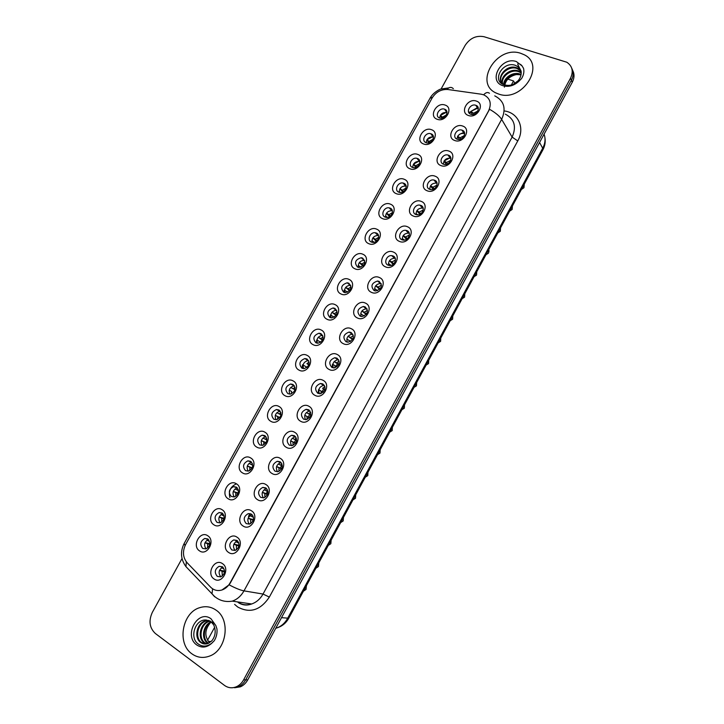 <?xml version="1.0" encoding="UTF-8"?>
<svg xmlns="http://www.w3.org/2000/svg" width="724" height="724" viewBox="0 0 724 724"><rect width="100%" height="100%" fill="white"/><g stroke="black" fill="none" stroke-linecap="round" stroke-linejoin="round"><path stroke-width="1.09" d="M423.603 143.986C414.798 141.099 423.006 126.22 431.477 129.705C440.373 132.51 432.092 147.578 423.603 143.986M431.033 133.795L430.762 133.705C425.459 131.922 420.789 140.972 426.128 142.7L426.481 142.809C431.803 144.519 436.364 135.469 431.033 133.795M409.956 168.773C401.196 165.769 409.431 150.836 417.848 154.447C426.698 157.37 418.391 172.484 409.956 168.773M417.44 158.484L416.952 158.33C411.675 156.782 407.331 165.669 412.517 167.416L413.087 167.588C418.372 169.063 422.617 160.176 417.44 158.484M396.254 193.643C387.539 190.512 395.802 175.534 404.173 179.271C412.979 182.321 404.635 197.48 396.254 193.643M403.793 183.253L403.087 183.045C397.856 181.724 393.82 190.457 398.861 192.213L399.648 192.448C404.888 193.688 408.816 184.964 403.793 183.253M382.507 218.603C373.846 215.345 382.136 200.313 390.453 204.177C399.205 207.354 390.833 222.567 382.507 218.603M390.109 208.105L389.177 207.842C384.001 206.747 380.263 215.318 385.15 217.1L386.163 217.381C391.349 218.404 394.987 209.842 390.109 208.105M368.706 243.635C360.099 240.259 368.426 225.182 376.679 229.164C385.385 232.467 376.987 247.735 368.706 243.635M376.371 233.047L375.231 232.739C370.118 231.861 366.652 240.268 371.403 242.069L372.625 242.395C377.747 243.201 381.105 234.793 376.371 233.047M354.869 268.767C346.316 265.265 354.66 250.133 362.869 254.242C371.521 257.663 363.095 272.984 354.869 268.767M362.588 258.07L361.24 257.726C355.203 259.608 353.991 262.74 357.602 267.12L359.032 267.482C365.041 265.536 366.226 262.396 362.588 258.07M340.986 293.971C332.479 290.342 340.85 275.165 349.013 279.401C357.611 282.948 349.158 298.324 340.986 293.971M348.76 283.174L347.212 282.794C341.339 284.785 340.19 287.944 343.764 292.261L345.393 292.65C351.231 290.596 352.362 287.446 348.76 283.174M327.049 319.266C318.596 315.51 326.995 300.279 335.103 304.65C343.656 308.324 335.167 323.746 327.049 319.266M334.886 308.37L333.14 307.962C327.429 310.044 326.343 313.221 329.873 317.483L331.692 317.899C337.375 315.755 338.434 312.578 334.886 308.37M313.067 344.651C304.668 340.769 313.094 325.483 321.148 329.981C329.646 333.782 321.139 349.258 313.067 344.651M320.967 333.646L319.031 333.212C313.483 335.393 312.451 338.588 315.926 342.787L317.945 343.23C323.456 340.995 324.47 337.8 320.967 333.646M299.039 370.118C290.686 366.109 299.148 350.769 307.148 355.394C315.592 359.33 307.048 374.86 299.039 370.118M307.003 359.004L304.885 358.561C299.492 360.824 298.514 364.027 301.944 368.181L304.134 368.634C309.492 366.326 310.451 363.113 307.003 359.004M284.957 395.675C276.668 391.53 285.156 376.145 293.093 380.896C301.492 384.96 292.921 400.544 284.957 395.675M292.985 384.453L290.695 383.992C285.455 386.335 284.523 389.557 287.908 393.666L290.279 394.137C295.483 391.738 296.387 388.517 292.985 384.453M270.83 421.314C262.595 417.042 271.111 401.603 279.002 406.49C287.338 410.68 278.74 426.318 270.83 421.314M278.921 409.992L276.468 409.522C271.373 411.929 270.495 415.16 273.826 419.232L276.351 419.712C281.419 417.25 282.269 414.01 278.921 409.992M256.658 447.043C248.468 442.645 257.02 427.151 264.857 432.174C273.138 436.491 264.513 452.183 256.658 447.043M264.803 435.613L262.206 435.133C257.255 437.604 256.414 440.853 259.699 444.889L262.378 445.378C267.292 442.853 268.106 439.604 264.803 435.613M242.44 472.863C234.304 468.328 242.884 452.79 250.658 457.939C258.893 462.392 250.233 478.139 242.44 472.863M250.649 461.324L247.898 460.835C243.083 463.36 242.287 466.627 245.527 470.627L248.341 471.125C253.129 468.546 253.898 465.279 250.649 461.324M228.169 498.764C220.087 494.103 228.694 478.51 236.413 483.795C244.594 488.374 235.906 504.176 228.169 498.764M236.44 487.125L233.553 486.628C228.865 489.207 228.114 492.483 231.3 496.465L234.25 496.963C238.902 494.329 239.635 491.053 236.44 487.125M213.842 524.764C205.824 519.968 214.458 504.32 222.123 509.741C230.25 514.456 221.526 530.312 213.842 524.764M222.178 513.017L219.173 512.511C214.603 515.135 213.888 518.429 217.019 522.384L220.096 522.891C224.63 520.212 225.327 516.918 222.178 513.017M199.48 550.846C191.507 545.923 200.168 530.212 207.779 535.769C215.852 540.62 207.1 556.53 199.48 550.846M207.869 538.991L204.747 538.475C200.295 541.154 199.616 544.457 202.693 548.394L205.897 548.901C210.313 546.186 210.974 542.882 207.869 538.991M437.215 119.279C428.355 116.519 436.536 101.686 445.052 105.052C454.011 107.74 445.749 122.745 437.215 119.279M444.59 109.188L444.536 109.17C439.215 107.143 434.192 116.356 439.703 118.066L439.83 118.112C445.169 120.066 450.075 110.844 444.59 109.188M454.717 140.492C445.649 137.587 453.93 122.528 462.645 126.039C471.813 128.863 463.46 144.112 454.717 140.492M462.129 130.184L461.957 130.13C456.5 128.184 451.622 137.433 457.188 139.198L457.441 139.28C462.917 141.144 467.677 131.895 462.129 130.184M440.943 165.579C431.929 162.547 440.237 147.443 448.907 151.081C458.021 154.031 449.631 169.326 440.943 165.579M448.418 155.171L448.002 155.045C442.572 153.361 438.065 162.438 443.459 164.212L443.957 164.366C449.396 165.968 453.794 156.9 448.418 155.171M427.124 190.756C418.164 187.597 426.499 172.439 435.115 176.203C444.174 179.28 435.767 194.629 427.124 190.756M434.653 180.249L434.011 180.05C428.617 178.62 424.454 187.525 429.676 189.317L430.418 189.534C435.812 190.883 439.866 181.986 434.653 180.249M413.259 216.014C404.345 212.729 412.707 197.525 421.278 201.417C430.282 204.611 421.848 220.015 413.259 216.014M420.852 205.399L419.965 205.154C414.635 203.96 410.789 212.693 415.857 214.503L416.834 214.775C422.173 215.888 425.902 207.164 420.852 205.399M399.349 241.363C390.48 237.952 398.879 222.693 407.386 226.712C416.345 230.042 407.884 245.499 399.349 241.363M406.997 230.648L405.883 230.341C400.616 229.39 397.069 237.952 401.983 239.78L403.196 240.097C408.463 240.974 411.902 232.422 406.997 230.648M385.385 266.794C376.58 263.264 384.996 247.943 393.458 252.097C402.363 255.554 393.865 271.057 385.385 266.794M393.096 255.979L391.756 255.635C386.562 254.902 383.304 263.292 388.073 265.138L389.503 265.5C394.698 266.161 397.856 257.771 393.096 255.979M371.376 292.315C362.615 288.65 371.068 273.283 379.476 277.563C388.336 281.147 379.801 296.713 371.376 292.315M379.15 281.392L377.584 281.012C371.557 283.012 370.398 286.197 374.1 290.586L375.756 290.985C381.747 288.921 382.878 285.727 379.15 281.392M357.321 317.927C348.615 314.135 357.095 298.713 365.448 303.121C374.254 306.84 365.692 322.452 357.321 317.927M365.158 306.895L363.376 306.487C357.529 308.587 356.434 311.8 360.09 316.126L361.955 316.542C367.765 314.379 368.833 311.157 365.158 306.895M343.212 343.628C334.56 339.701 343.067 324.225 351.366 328.768C360.118 332.615 351.529 348.289 343.212 343.628M351.113 332.488L349.131 332.054C343.457 334.262 342.425 337.493 346.027 341.746L348.099 342.19C353.737 339.918 354.742 336.687 351.113 332.488M329.058 369.412C320.461 365.358 328.995 349.828 337.239 354.507C345.945 358.48 337.321 374.208 329.058 369.412M337.022 358.163L334.841 357.71C329.339 360.009 328.361 363.258 331.918 367.457L334.18 367.919C339.647 365.566 340.597 362.308 337.022 358.163M314.859 395.286C306.315 391.096 314.877 375.521 323.067 380.326C331.71 384.435 323.067 400.218 314.859 395.286M322.877 383.937L320.515 383.467C315.175 385.847 314.261 389.105 317.764 393.259L320.207 393.729C325.51 391.295 326.406 388.028 322.877 383.937M300.605 421.25C292.116 416.933 300.713 401.295 308.84 406.245C317.438 410.481 308.759 426.318 300.605 421.25M308.686 409.793L306.152 409.313C300.967 411.766 300.107 415.042 303.555 419.142L306.18 419.63C311.32 417.124 312.162 413.838 308.686 409.793M286.306 447.305C277.871 442.853 286.496 427.16 294.568 432.246C303.112 436.617 294.397 452.509 286.306 447.305M294.451 435.739L291.745 435.251C286.713 437.767 285.899 441.061 289.301 445.124L292.08 445.613C297.075 443.043 297.863 439.749 294.451 435.739M271.952 473.451C263.572 468.862 272.224 453.124 280.251 458.337C288.731 462.853 279.989 478.799 271.952 473.451M280.161 461.767L277.301 461.279C272.414 463.858 271.645 467.161 274.993 471.188L277.935 471.686C282.776 469.052 283.527 465.749 280.161 461.767M257.554 499.687C249.228 494.963 257.916 479.17 265.88 484.519C274.306 489.171 265.536 505.171 257.554 499.687M265.826 487.895L262.821 487.397C258.079 490.03 257.346 493.352 260.64 497.352L263.717 497.85C268.432 495.162 269.129 491.849 265.826 487.895M243.101 526.013C234.829 521.153 243.545 505.307 251.454 510.8C259.826 515.579 251.029 531.642 243.101 526.013M251.436 514.112L248.296 513.615C243.68 516.293 242.993 519.624 246.232 523.597L249.445 524.104C254.024 521.37 254.694 518.04 251.436 514.112M228.603 552.439C220.386 547.434 229.128 531.534 236.983 537.163C245.291 542.086 236.467 558.204 228.603 552.439M237.001 540.421L233.734 539.914C229.246 542.647 228.594 545.986 231.78 549.941L235.119 550.448C239.572 547.67 240.205 544.321 237.001 540.421M214.051 578.947C205.888 573.815 214.666 557.851 222.458 563.625C230.712 568.684 221.852 584.856 214.051 578.947M222.512 566.82L219.128 566.313C214.757 569.082 214.141 572.44 217.272 576.376L220.73 576.883C225.064 574.06 225.662 570.711 222.512 566.82M468.437 115.487C459.324 112.7 467.577 97.695 476.347 101.079C485.56 103.785 477.234 118.98 468.437 115.487M475.795 105.279C470.319 103.152 465.17 112.537 470.862 114.265L470.89 114.274C476.338 116.392 481.496 107.061 475.849 105.306L475.795 105.279M236.413 483.876C230.558 486.483 228.377 491.035 229.861 497.515M426.174 142.709C426.717 138.601 429.042 136.691 433.16 136.981L433.45 137.071M412.689 167.479C413.024 163.343 415.277 161.334 419.431 161.461L419.92 161.615M399.177 192.331C399.304 188.177 401.467 186.077 405.657 186.032L406.363 186.24M385.63 217.263C385.548 213.1 387.612 210.91 391.838 210.693L392.354 210.811M372.046 242.287C371.756 238.106 373.729 235.825 377.973 235.445L378.534 235.553M358.434 267.391C357.928 263.21 359.81 260.839 364.072 260.287L364.661 260.378M344.787 292.587C344.072 288.396 345.855 285.935 350.126 285.211L350.733 285.283M331.094 317.854C330.18 313.664 331.863 311.121 336.144 310.234L336.741 310.279M317.374 343.212C316.261 339.022 317.836 336.398 322.126 335.339L322.687 335.366M303.618 368.643C302.297 364.471 303.781 361.765 308.062 360.534L308.587 360.543M289.817 394.155C288.306 389.992 289.691 387.213 293.962 385.82L294.424 385.811M275.971 419.748C274.278 415.603 275.563 412.752 279.835 411.196L280.215 411.169M262.088 445.414C260.206 441.296 261.4 438.373 265.654 436.663L265.952 436.626M248.151 471.152C246.106 467.071 247.201 464.084 251.445 462.211L251.644 462.183M234.169 496.981C231.961 492.917 232.974 489.876 237.191 487.849L237.282 487.831M220.132 522.882C217.788 518.864 218.702 515.769 222.874 513.578M206.05 548.855C203.58 544.955 204.367 541.814 208.422 539.434M439.622 118.03C440.364 113.949 442.78 112.13 446.844 112.582L447.043 112.654M456.962 139.108C457.604 134.963 460.012 133.08 464.193 133.46L464.654 133.632M443.369 164.176C443.785 160.004 446.102 158.022 450.328 158.23L450.898 158.42M429.739 189.344C429.929 185.145 432.156 183.063 436.418 183.1L437.079 183.299M416.074 214.585C416.047 210.376 418.173 208.195 422.472 208.05L423.205 208.25M402.372 239.925C402.128 235.707 404.155 233.427 408.472 233.101L409.268 233.282M388.643 265.346C388.173 261.12 390.1 258.749 394.435 258.242L395.277 258.396M374.887 290.858C374.181 286.623 376.009 284.161 380.353 283.473L381.213 283.6M361.086 316.46C360.163 312.225 361.873 309.673 366.235 308.795L367.095 308.895M347.258 342.135C346.108 337.909 347.719 335.266 352.072 334.216L352.914 334.271M333.384 367.901C332.017 363.683 333.52 360.959 337.882 359.719L338.678 359.747M319.474 393.738C317.899 389.548 319.284 386.734 323.646 385.322L324.388 385.313M305.519 419.667C303.745 415.486 305.021 412.608 309.374 411.015L310.035 410.979M291.528 445.667C289.546 441.522 290.722 438.563 295.066 436.798L295.627 436.744M277.482 471.749C275.319 467.632 276.396 464.6 280.713 462.672L281.165 462.609M263.391 497.913C261.047 493.822 262.025 490.736 266.323 488.637L266.658 488.573M249.255 524.149C246.739 520.104 247.626 516.945 251.898 514.692L252.106 514.646M235.056 550.466C232.395 546.457 233.182 543.244 237.427 540.837L237.508 540.81M220.802 576.856C218.005 572.928 218.702 569.67 222.865 567.082M481.17 94.192L483.741 94.844C490.239 98.111 491.84 103.478 488.564 110.935L230.06 582.938C228.06 586.467 225.345 588.82 221.933 589.997C217.598 591.246 213.824 590.304 210.621 587.164L187.109 562.729C182.837 557.498 182.339 551.426 185.634 544.511L432.092 98.039C435.975 91.93 441.269 89.088 447.966 89.523L481.17 94.192M520.782 53.332C496.619 44.77 473.062 84.011 496.836 93.333L498.519 93.984C521.696 103.016 546.394 65.16 524.158 54.725L520.782 53.332C496.619 44.77 473.062 84.011 496.836 93.333L498.519 93.984C521.696 103.016 546.394 65.16 524.158 54.725L520.782 53.332M215.906 610.033C211.01 606.712 205.725 605.888 200.041 607.581C182.258 612.187 176.575 643.455 191.914 653.835C197.19 657.6 202.946 658.397 209.182 656.216C226.739 650.595 231.056 619.509 215.906 610.033C211.01 606.712 205.725 605.888 200.041 607.581C182.258 612.187 176.575 643.455 191.914 653.835C197.19 657.6 202.946 658.397 209.182 656.216C226.739 650.595 231.056 619.509 215.906 610.033M494.754 95.858C504.103 100.727 506.402 108.564 501.66 119.379C499.569 116.093 495.533 112.727 489.551 109.279L230.323 582.983L229.101 584.82L221.942 589.997M232.531 687.746L238.332 686.814C241.409 685.456 243.852 683.148 245.671 679.872L571.381 80.264C573.571 75.993 573.698 72.02 571.77 68.337C573.698 72.02 573.571 75.993 571.381 80.264L245.671 679.872C243.852 683.148 241.409 685.456 238.332 686.814L232.531 687.746M182.032 558.53L152.321 612.377C148.483 620.902 149.488 627.934 155.352 633.491L224.458 685.384C228.114 687.99 232.051 688.461 236.259 686.804C239.345 685.447 241.798 683.121 243.626 679.836L570.494 78.237C573.643 71.377 572.413 66.038 566.811 62.228L484.039 36.725C476.283 35.241 469.994 38.119 465.161 45.368L441.106 88.98M234.612 687.755L240.395 686.823C243.454 685.474 245.898 683.166 247.708 679.908L572.259 82.274C574.44 78.02 574.575 74.056 572.648 70.391M337.465 363.738L336.072 366.272M323.619 388.987L322.144 391.666M309.691 414.372L308.207 417.069M295.673 439.93L294.261 442.5M281.609 465.568L280.26 468.012M267.5 491.288L266.658 492.809M477.578 108.166L470.691 111.496L477.306 107.722M477.351 107.722L478.166 107.677M478.283 108.138L477.623 108.157M477.831 111.016L473.514 113.234L474.139 114.22M471.125 111.65L473.514 113.234M470.691 111.496L472.6 114.51M446.21 111.587L446.862 111.523M440.328 115.415L443.332 117.858M446.979 111.976L440.355 115.424M446.518 114.872L442.735 116.989M440.192 115.659L441.993 118.247M463.604 132.383L464.374 132.32M464.527 132.782C461.803 132.881 459.505 134.04 457.622 136.248M464.292 135.632L460.021 137.822L460.853 139.035M457.695 136.293L460.021 137.822M457.532 136.592L459.478 139.415M449.839 157.117L450.509 157.054M450.708 157.515L444.074 160.936M450.681 160.339L446.491 162.493L447.541 163.905M444.147 160.981L446.491 162.493M443.993 161.244L446.31 164.348M436.011 181.95L436.581 181.878M436.816 182.33L436.346 182.376M436.988 185.127L432.907 187.245L434.174 188.819M430.563 185.751L432.907 187.245M430.418 185.987L433.106 189.317M430.925 189.607L429.685 188.819M422.11 206.865L422.59 206.793M423.232 209.996L419.277 212.078L420.771 213.77M416.933 210.612L419.277 212.078M416.798 210.82L419.866 214.304M417.848 214.829L415.965 213.625M432.617 135.949L433.196 135.886M426.943 139.732L430.147 142.347M433.341 136.338L426.961 139.741M433.088 139.198L429.359 141.289M426.816 139.949L428.952 142.8M418.961 160.402L419.458 160.339M413.513 164.122L416.915 166.891M419.639 160.782L413.531 164.131M419.594 163.606L415.938 165.669M413.386 164.321L415.866 167.389M413.449 167.66L412.662 167.154M400.037 188.602L403.639 191.471M406.019 188.104L402.472 190.131M399.929 188.774L402.743 191.996M400.589 192.521L399.105 191.588M521.153 71.477L518.303 66.916L515.615 65.413C502.773 60.49 491.487 80.744 503.823 84.681C508.972 86.301 514.049 85.115 519.063 81.106L521.588 78.527C523.678 75.115 524.339 71.73 523.552 68.373L522.013 65.866C521.416 64.572 516.692 62.119 517.977 64.834L521.117 71.16C521.542 74.554 520.538 77.749 518.103 80.762L512.8 84.663M503.723 84.518C503.524 77.794 513.144 71.287 520.085 74.083L521.072 74.5M504.166 84.762C506.384 76.807 511.823 73.504 520.484 74.862L520.963 75.052M502.248 83.369C500.067 76.463 510.619 67.73 518.475 70.961L521.226 72.509M502.574 83.685C500.899 76.798 511.253 68.617 518.873 71.748L521.217 72.979M504.501 84.916C493.922 80.708 505.497 63.25 516.846 67.812L521.063 70.907M501.415 82.337C497.623 75.477 508.71 65.088 517.253 68.599L521.126 71.26M504.429 87.142C505.271 80.038 509.705 75.749 517.714 74.273M212.014 622.54L211.001 621.735M210.684 621.527L206.34 620.052C195.417 618.703 189.326 637.174 197.733 643.618C202.141 647.012 206.793 646.903 211.698 643.292L214.223 640.785C216.44 637.165 217.354 633.219 216.965 628.966L215.824 625.536L212.965 621.826C211.942 621.644 212.177 622.649 213.671 624.83C216.141 630.649 215.544 635.962 211.879 640.767L208.06 643.491C205.29 644.451 202.801 644.079 200.566 642.396C193.742 637.672 196.819 622.984 205.435 620.83L208.693 620.414M208.114 643.473L207.272 642.894C200.783 638.405 203.191 624.604 211.245 621.835M208.548 643.283L208.096 642.957C201.797 638.586 203.842 625.255 211.589 622.124M206.385 643.944L203.933 642.65C197.136 637.944 200.177 623.337 208.756 621.192L209.879 620.921M206.82 643.862L204.774 642.713C197.978 638.016 201.01 623.418 209.58 621.283L210.222 621.111M205.109 644.034L201.417 642.46C194.593 637.735 197.661 623.074 206.268 620.921L208.928 620.495M209.598 642.722C204.385 636.496 204.62 629.862 210.322 622.821M514.918 83.541L513.542 80.961L511.298 85.07M214.612 627.346L207.535 640.288M208.277 641.355L211.1 641.573M513.542 80.961L507.814 79.115M409.395 234.956L405.612 237.001L407.304 238.766M403.259 235.553L405.612 237.001M403.132 235.734L406.553 239.3M404.481 240.069L402.209 238.531M395.494 260.007L391.892 261.998L393.775 263.808M389.539 260.577L391.892 261.998M389.431 260.731L393.186 264.323M391.087 265.355L388.417 263.518M381.521 285.147L378.127 287.084L380.172 288.876M375.783 285.69L378.127 287.084M375.684 285.817L379.729 289.356M377.638 290.677L374.579 288.595M392.372 212.684L388.96 214.666L390.317 216.105M386.526 213.164L388.96 214.666M386.417 213.318L389.557 216.63M387.53 217.372L385.512 216.105M378.661 237.354L375.403 239.291L376.923 240.775M372.969 237.807L375.403 239.291M372.869 237.943L376.317 241.291M374.263 242.278L371.874 240.712M364.887 262.115L361.801 263.988L363.475 265.491M359.366 262.541L361.801 263.988M359.285 262.649L363.005 265.97M360.941 267.219L358.208 265.409M367.484 310.388L364.317 312.261L366.498 313.999M361.973 310.895L364.317 312.261M361.891 310.994L366.19 314.406M364.145 316.035L360.706 313.764M353.375 335.719L350.461 337.52L352.724 339.158M348.126 336.18L350.461 337.52M348.063 336.253L352.534 339.484M350.579 341.42L346.787 339.022M339.212 361.149L336.56 362.86L338.859 364.362M334.235 361.557L336.56 362.86M334.189 361.602L338.769 364.579M332.515 364.19L332.099 367.548M336.95 366.842L332.823 364.362M335.049 365.611L334.886 367.81M324.986 386.688L322.605 388.29L324.895 389.63M324.868 389.72L322.605 388.29M318.542 389.648L318.162 393.449M323.239 392.299L318.822 389.793M321.094 391.051L320.958 393.584M309.076 410.037L308.297 410.445M310.696 412.318L308.605 413.811L310.822 414.961M306.315 412.562L308.605 413.811M309.492 417.73L304.777 415.295L307.085 416.581L307.003 419.44M309.447 417.793L307.085 416.581M351.04 286.966L348.154 288.776L349.945 290.243M345.719 287.347L348.154 288.776M345.647 287.446L349.611 290.677M344.19 290.016L343.764 292.261M347.574 292.197L344.488 290.188M337.131 311.917L334.461 313.646L336.343 315.049M332.035 312.243L334.461 313.646M331.981 312.316L336.117 315.402M330.479 314.913L330.044 317.565M334.153 317.221L330.741 315.058M323.166 336.959L320.723 338.597L322.651 339.909M318.307 337.23L320.723 338.597M318.261 337.275L322.524 340.162M316.723 339.882L316.288 342.95M320.669 342.271L316.94 340.009M309.13 362.091L306.94 363.638L308.867 364.815M308.813 364.959L306.94 363.638M302.523 364.733L302.008 368.217M302.922 364.95L302.496 368.426M307.112 367.367L303.103 365.05M295.048 387.331L293.111 388.752L294.985 389.793L290.722 387.449L293.111 388.752M291.609 391.485L289.22 390.173L291.609 391.485L291.437 393.856M294.632 435.848L293.926 436.264M296.36 438.065L294.559 439.414L296.641 440.373M292.297 438.201L294.559 439.414M295.682 443.142L290.686 440.871M295.546 443.332L290.668 440.934M293.039 442.192L293.012 445.36M281.962 463.912L280.459 465.107L282.351 465.867M278.224 463.93L280.459 465.107M281.727 468.6L276.559 466.546M281.555 468.935L276.532 466.636M278.93 467.894L278.966 471.351M267.527 489.876L266.323 490.881L267.952 491.451M264.115 489.75L266.323 490.881M267.645 494.112L262.387 492.302M267.455 494.592L262.341 492.429M264.785 493.678L264.884 497.415M253.038 515.941L252.133 516.746L253.445 517.135M249.961 515.66L252.133 516.746M253.427 519.687L248.169 518.158M253.246 520.33L248.115 518.312M250.585 519.561L250.757 523.552M238.504 542.122L237.888 542.701L238.839 542.937M235.771 541.661L237.888 542.701M239.074 545.353L233.906 544.104M238.938 546.14L233.834 544.285M236.341 545.525L236.567 549.751M221.535 567.743L223.598 568.747M224.594 571.109L219.598 570.141M224.521 572.051L219.508 570.349M222.051 571.58L222.331 576.023M278.324 410.445L278.993 410.037M279.437 410.336L278.812 410.689M280.903 412.671L279.229 413.956L281.002 414.834M276.867 412.689L279.229 413.956M279.844 417.567L275.301 415.359M279.754 417.685L275.292 415.386M277.726 416.698L277.591 419.368M265.147 435.839L264.586 436.183M266.713 438.111L265.31 439.251L266.921 439.957M262.966 438.011L265.31 439.251M266.097 442.681L261.346 440.626M265.943 442.925L261.328 440.69M263.798 441.993L263.699 444.952M250.821 461.432L250.323 461.776M252.468 463.659L251.337 464.627L252.739 465.161M249.02 463.423L251.337 464.627M252.224 467.84L247.337 465.984M252.043 468.22L247.309 466.075M249.816 467.378L249.771 470.6M238.169 489.315L237.318 490.085L238.458 490.465M235.038 488.917L237.318 490.085M238.223 493.062L233.291 491.442M238.033 493.578L233.264 491.56M235.798 492.845L235.789 496.32M223.834 515.072L223.254 515.633L224.078 515.868M221.01 514.511L223.254 515.633M224.105 518.348L219.2 516.981M223.933 519.018L219.164 517.126M221.725 518.402L221.77 522.104M206.937 540.185L209.136 541.262M209.86 543.724L205.064 542.611M204.811 543.299L204.675 543.824M209.734 544.539L205.028 542.783M207.607 544.05L207.688 547.959M504.311 110.953C518.131 112.564 525.244 127.931 517.769 140.909L269.337 597.083L263.029 594.051L512.121 137.108C516.71 126.61 514.438 118.953 505.325 114.148M269.337 597.083C260.468 610.305 249.916 613.608 237.68 606.993L234.603 604.368M237.445 601.897L237.644 602.033C241.943 604.902 246.613 605.545 251.662 603.979C256.459 602.296 260.251 598.983 263.029 594.051L243.988 590.875C241.11 595.97 237.21 599.391 232.286 601.137L251.662 603.979C247.056 605.707 242.685 605.3 238.549 602.757M489.433 93.26C487.695 91.939 485.768 92.455 483.65 94.808M229.101 584.82C235.4 588.169 240.359 590.187 243.988 590.875L501.66 119.379L512.121 137.108L517.769 140.909M185.082 545.606L184.14 543.525L429.956 98.328L432.617 97.152M186.321 561.833L185.959 566.639L189.064 569.869M453.342 88.708C451.432 86.771 449.26 87.007 446.835 89.414M212.594 588.811L212.023 593.816L214.657 596.811M243.626 679.836L247.708 679.908M570.494 78.237L572.259 82.274M471.224 112.338L468.537 111.939M275.753 628.269L276.984 627.88C281.455 626.197 284.975 623.056 287.546 618.459L542.701 148.239C545.226 143.397 545.688 138.709 544.077 134.166M539.561 142.483L542.701 148.239L542.909 149.805L288.767 618.215C286.052 623.074 282.134 626.296 276.984 627.88L276.025 627.771M288.767 618.215L281.509 617.672M248.459 516.402L249.128 515.18M249.174 515.099L250.024 513.56M524.122 184.421L522.927 186.629M512.266 206.277L511.063 208.494M500.365 228.205L499.162 230.422M488.438 250.196L487.234 252.423M476.473 272.251L475.261 274.487M522.013 65.866L516.293 61.522C501.225 56.155 487.415 81.287 503.026 85.749C508.764 87.26 514.112 85.713 519.063 81.106M215.824 625.536L211.073 618.857C197.978 608.64 183.109 635.699 196.774 644.966C201.806 648.215 206.783 647.663 211.698 643.292M464.473 294.369L463.251 296.614M452.428 316.56L451.215 318.804M440.355 338.814L439.133 341.067M428.246 361.131L427.024 363.394M416.101 383.521L414.87 385.783M403.92 405.974L402.689 408.246M391.702 428.49L390.462 430.771M379.448 451.079L378.2 453.369M367.149 473.74L365.91 476.03M354.823 496.465L353.574 498.764M342.452 519.253L341.203 521.561M330.053 542.122L328.796 544.43M317.61 565.046L316.352 567.372M305.13 588.051L303.863 590.377M433.16 136.981L430.762 133.705M419.431 161.461L416.952 158.33M405.657 186.032L403.087 183.045M391.838 210.693L389.177 207.842M377.973 235.445L375.231 232.739M364.072 260.287L361.24 257.726M350.126 285.211L347.212 282.794M336.144 310.234L333.14 307.962M322.126 335.339L319.031 333.212M308.062 360.534L304.885 358.561M293.962 385.82L290.695 383.992M279.835 411.196L276.468 409.522M265.654 436.663L262.206 435.133M251.445 462.211L247.898 460.835M237.191 487.849L233.553 486.628M222.856 513.56L219.173 512.511M208.313 539.335L204.747 538.475M446.844 112.582L444.536 109.17M464.193 133.46L461.957 130.13M450.328 158.23L448.002 155.045M436.418 183.1L434.011 180.05M422.472 208.05L419.965 205.154M408.472 233.101L405.883 230.341M394.435 258.242L391.756 255.635M380.353 283.473L377.584 281.012M366.235 308.795L363.376 306.487M352.072 334.216L349.131 332.054M337.882 359.719L334.841 357.71M323.646 385.322L320.515 383.467M309.374 411.015L306.152 409.313M295.066 436.798L291.745 435.251M280.713 462.672L277.301 461.279M266.323 488.637L262.821 487.397M251.898 514.692L248.296 513.615M237.427 540.837L233.734 539.914M222.82 567.046L219.128 566.313M478.003 108.781L475.849 105.306M184.14 543.525C180.113 551.67 180.719 559.371 185.959 566.639L214.422 596.323C219.535 600.676 225.49 602.278 232.286 601.137M429.956 98.328C432.88 92.672 439.866 89.07 440.988 89.016L448.753 87.912M236.259 686.804L240.395 686.823M471.496 112.763L468.69 112.338M544.955 137.967C545.615 142.04 544.937 145.986 542.909 149.805M524.276 184.149L523.95 187.706L521.37 189.507M512.438 205.96L512.149 209.462L509.596 211.2M500.565 227.834L500.311 231.282L497.786 232.956M488.673 249.771C489.153 250.26 489.071 251.391 488.438 253.165L485.94 254.794M476.745 271.753L476.537 275.111L474.057 276.704M517.533 66.355L521.117 71.16M520.284 72.382L519.877 71.595M518.665 69.233L518.257 68.445M206.34 620.052L210.566 621.328L213.671 624.83M209.58 621.283L208.756 621.192M206.268 620.921L205.435 620.83M464.781 293.799L464.591 297.13L462.129 298.686M452.79 315.89L452.618 319.203L450.156 320.741M440.771 338.054L440.599 341.348L438.156 342.877M428.717 360.262L428.554 363.566L426.101 365.086M416.635 382.534L416.463 385.847L414.01 387.367M404.517 404.861L404.345 408.191L401.883 409.721M392.372 427.251L392.182 430.608L389.72 432.147M380.191 449.695L379.982 453.088L377.503 454.654M367.982 472.202L367.756 475.641L365.258 477.234M355.737 494.773L355.484 498.257L352.968 499.877M343.457 517.407L343.176 520.945L340.633 522.61M331.139 540.104L330.832 543.706L328.271 545.407M318.795 562.865L318.442 566.53L315.854 568.277M306.415 585.68L306.026 589.427L303.41 591.227"/></g></svg>
